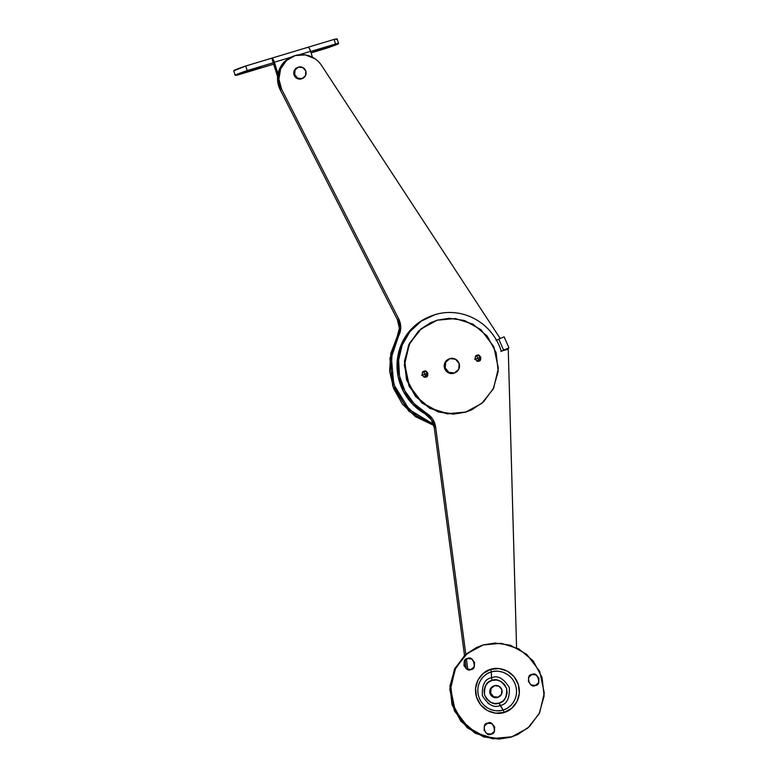 <?xml version="1.0" encoding="UTF-8"?>
<svg xmlns="http://www.w3.org/2000/svg" width="778" height="778" viewBox="0 0 778 778"><rect width="100%" height="100%" fill="white"/><g stroke="black" fill="none" stroke-linecap="round" stroke-linejoin="round"><path stroke-width="1.17" d="M476.69 355.458C479.686 353.445 482.107 361.225 478.48 361.206C482.107 361.225 479.686 353.445 476.69 355.458L478.927 355.711L480.376 357.501L478.927 355.711L477.109 355.264C480.094 353.251 482.525 361.031 478.888 361.011L476.661 360.759L475.212 358.979L475.397 356.703L477.109 355.264L479.336 355.517L480.785 357.296L480.6 359.572L478.888 361.011C475.903 363.025 473.481 355.245 477.109 355.264L476.69 355.458M423.728 371.407C426.714 369.394 429.135 377.174 425.508 377.145C429.135 377.174 426.714 369.394 423.728 371.407L425.955 371.651L427.404 373.44L425.955 371.651L424.136 371.213C427.132 369.19 429.553 376.97 425.926 376.951L423.699 376.708L422.25 374.918L422.435 372.643L424.136 371.213L426.373 371.456L427.822 373.246L427.637 375.521L425.926 376.951C422.931 378.964 420.509 371.184 424.136 371.213L423.543 371.466M501.275 351.199L508.248 349.098L516.573 647.714L508.248 349.098L501.275 351.199C499.145 344.353 495.819 338.138 491.297 332.576C486.785 327.013 481.417 322.52 475.202 319.097C468.988 315.664 462.404 313.563 455.441 312.795C448.468 312.027 441.661 312.639 435.009 314.643A54.149 52.369 -115.3 0 1 501.275 351.199M434.25 427.589L464.505 655.591L434.25 427.589C433.297 421.559 430.234 416.989 425.051 413.857L426.441 413.206C431.625 416.337 434.688 420.908 435.631 426.937L434.25 427.589L435.631 426.937L465.818 654.415L435.631 426.937L432.636 418.972L426.441 413.206A54.149 52.369 -115.3 0 1 398.414 364.104A54.149 52.369 -115.3 0 1 427.851 317.405A54.149 52.369 -115.3 0 1 435.009 314.643L421.199 321.207L409.938 331.613L402.197 344.985L398.608 360.165L399.503 375.881L404.803 390.77L414.042 403.578L426.441 413.206L425.051 413.857L431.255 419.624L434.25 427.589M465.108 660.133L466.246 668.701L465.108 660.133M467.811 669.459L466.43 659.044L467.811 669.459M426.47 318.056A54.149 52.369 64.7 0 0 397.023 364.756A54.149 52.369 64.7 0 0 425.051 413.857L412.651 404.229L403.412 391.422L398.122 376.533L397.227 360.827L400.806 345.636L408.557 332.274L419.819 321.859L427.073 317.764M398.482 336.213L392.2 352.706L391.023 370.493L395.039 387.979L403.918 403.607L416.843 415.977L433.492 424.253L409.247 409.598L393.785 384.439L391.363 357.481L398.482 336.213L397.101 336.864L389.924 358.561L392.705 386.024L408.946 411.299L433.832 425.42L415.452 416.629L402.527 404.259L393.658 388.63L389.632 371.145L390.819 353.368L397.101 336.864C400.048 331.234 400.135 325.476 397.354 319.602L398.735 318.951L400.777 327.674L398.482 336.213L397.101 336.864L399.396 328.326L397.354 319.602L398.735 318.951L281.587 89.149L398.735 318.951C401.516 324.825 401.429 330.572 398.482 336.213M505.292 349.993L506.177 349.157L501.888 351.014L506.177 349.157L505.292 349.993M500.225 338.518L321.674 65.605A24.069 23.272 64.7 0 0 314.886 58.7L305.297 54.898L295.154 55.569L286.392 60.567L280.615 68.921L278.913 79.084L281.587 89.149L280.206 89.801L397.354 319.602L280.206 89.801L281.587 89.149A24.069 23.272 -115.3 0 1 292.285 56.658A24.069 23.272 -115.3 0 1 295.154 55.569A24.069 23.272 -115.3 0 1 314.886 58.7A24.069 23.272 -115.3 0 1 321.674 65.605L500.225 338.518M290.904 57.309A24.069 23.272 64.7 0 0 280.206 89.801L277.522 79.745L279.234 69.582L285.011 61.219L291.293 57.125M502.899 337.351L504.134 336.816L508.948 347.844L503.609 350.158L508.948 347.844L504.134 336.816L498.795 339.13L496.024 340.443L498.795 339.13L503.609 350.158L500.847 351.471L503.609 350.158L498.795 339.13L502.899 337.351M425.031 374.082L421.55 375.249L427.21 373.518L425.031 374.082L425.235 377.281L425.031 374.082L423.446 371.534L425.031 374.082M427.132 373.566C427.492 375.356 426.859 376.591 425.235 377.281M466.489 659.005L467.568 658.558C473.248 654.726 477.857 669.508 470.962 669.469L466.722 668.992L463.97 665.608L464.32 661.281L467.568 658.558L471.808 659.034L474.561 662.418L474.21 666.746L470.962 669.469C465.273 673.301 460.673 658.519 467.568 658.558L467.354 658.655C473.043 654.823 477.643 669.615 470.748 669.566C477.643 669.615 473.043 654.823 467.354 658.655L467.568 658.558M471.497 669.275L470.962 669.469M486.62 723.628L487.689 723.19C493.378 719.358 497.978 734.14 491.093 734.092L486.843 733.625L484.091 730.241L484.441 725.913L487.689 723.19L491.939 723.657L494.691 727.051L494.341 731.369L491.093 734.092C485.404 737.923 480.804 723.141 487.689 723.19L487.485 723.287C493.174 719.456 497.774 734.238 490.879 734.189C497.774 734.238 493.174 719.456 487.485 723.287L487.689 723.19M491.628 733.907L491.093 734.092M530.917 674.954L531.987 674.507C537.676 670.675 542.276 685.467 535.381 685.418L531.141 684.951L528.388 681.557L528.739 677.239L531.987 674.507L536.227 674.983L538.979 678.367L538.629 682.695L535.381 685.418C529.701 689.25 525.092 674.468 531.987 674.507L531.782 674.614C537.462 670.782 542.072 685.564 535.176 685.515C542.072 685.564 537.462 670.782 531.782 674.614L531.987 674.507M535.925 685.233L535.381 685.418M490.743 669.343C484.354 670.325 471.857 681.149 476.535 697.166C481.786 713.018 498.309 715.108 504.154 712.395A3.608 0.914 -106.8 0 0 503.094 710.003A19.917 19.256 -115.3 0 1 478.723 696.553A19.917 19.256 -115.3 0 1 491.258 671.998A3.608 0.914 -106.8 0 0 490.743 669.343L499.252 668.574L507.489 671.2L514.2 676.821L518.352 684.582L519.325 693.295L516.971 701.649L511.642 708.35L504.154 712.395L495.644 713.173L487.407 710.547L480.697 704.926L476.535 697.166L475.562 688.452L477.925 680.098L483.255 673.398L490.743 669.343A3.608 0.914 73.2 0 1 491.258 671.998C496.422 669.615 511 671.453 515.629 685.447C519.762 699.578 508.734 709.137 503.094 710.003L499.106 703.098C504.523 702.174 507.013 697.292 506.595 688.442C501.898 680.876 497.054 678.202 492.046 680.419L491.521 677.764C497.648 675.061 503.58 678.328 509.318 687.577C509.823 698.401 506.779 704.372 500.166 705.5C506.779 704.372 509.823 698.401 509.318 687.577C503.58 678.328 497.648 675.061 491.521 677.764L491.258 671.998L491.521 677.764C484.908 678.893 481.864 684.864 482.37 695.688C488.107 704.936 494.04 708.204 500.166 705.5L503.094 710.003C497.939 712.385 483.362 710.538 478.723 696.553C474.599 682.413 485.628 672.863 491.258 671.998A19.917 19.256 -115.3 0 1 515.629 685.447A19.917 19.256 -115.3 0 1 503.094 710.003A3.608 0.914 73.2 0 1 504.154 712.395C510.533 711.423 523.03 700.599 518.352 684.582C513.11 668.73 496.588 666.639 490.743 669.343M487.3 670.714L489.907 669.741M511.749 736.795L499.69 738.711L484.509 736.503L468.123 727.391L455.169 710.343L450.618 688.773L455.237 669.012L465.38 655.164L476.875 647.364L483.148 644.952L467.16 653.588L455.791 667.894L450.763 685.7L452.845 704.304L461.714 720.856L476.019 732.837L493.592 738.439L511.749 736.795L527.727 728.159L539.096 713.854L544.123 696.047L542.052 677.444L533.183 660.892L518.868 648.91L501.304 643.309L483.148 644.952L495.197 643.036L510.387 645.244L526.774 654.347L539.728 671.395L544.279 692.974L539.65 712.736L529.507 726.584L518.022 734.383L511.749 736.795M476.875 647.364L464.554 655.553L454.41 669.401L449.781 689.162L454.342 710.742L467.296 727.79L483.673 736.892L498.863 739.1L510.922 737.194L517.652 734.568M476.418 647.568L466.333 653.977L454.965 668.283L449.937 686.099L452.018 704.693L460.887 721.245L475.193 733.236L492.766 738.828L510.922 737.194L518.022 734.383M506.673 711.462L503.317 712.794M487.971 703.419L488.749 703.886M492.046 680.419L488.098 682.549L485.287 686.079L484.052 690.485L484.558 695.075L486.756 699.159L490.286 702.126L494.623 703.506L499.106 703.098L503.055 700.968L505.865 697.428L507.11 693.033L506.595 688.442L504.407 684.358L500.867 681.392L496.529 680.011L492.046 680.419C486.639 681.343 484.14 686.225 484.558 695.075C489.255 702.631 494.108 705.306 499.106 703.098L500.166 705.5C494.04 708.204 488.107 704.936 482.37 695.688C481.864 684.864 484.908 678.893 491.521 677.764L492.046 680.419M254.105 68.931L244.642 72.383L260.63 67.219M249.952 70.895L249.913 70.234L249.952 70.895L243.417 72.578M323.794 47.954L314.341 51.406L330.319 46.233M319.641 49.918L319.602 49.257L319.641 49.918L313.106 51.591M308.166 47.215L334.122 39.406L335.551 43.996L338.42 43.49L337.749 44.103L311.093 52.904L326.556 48.246A30.079 1.099 -17.3 0 0 338.595 43.558A30.079 1.099 -17.3 0 0 335.551 43.996L310.655 51.494L335.551 43.996L334.122 39.406L336.991 38.9L336.32 39.513M233.896 70.759L245.76 66.004A30.079 1.099 162.7 0 0 233.721 70.691L235.151 75.291A30.079 1.099 -17.3 0 0 238.194 74.853L273.691 64.166L235.326 75.349L247.19 70.594L273.253 62.746L271.823 58.155L273.02 59.128L274.362 62.221L291.254 57.144L274.362 62.221L277.97 73.803L274.362 62.221A4.814 1.216 73.2 0 0 271.872 58.136L308.107 47.234A4.814 1.216 -106.8 0 1 310.597 51.319L309.265 48.226L308.059 47.244L334.122 39.406A30.079 1.099 162.7 0 1 337.166 38.968L338.595 43.549M235.151 75.281A30.079 1.099 -17.3 0 1 247.19 70.594L245.76 66.004L271.823 58.155L273.253 62.746L247.19 70.594L245.76 66.004L271.823 58.155M312.445 57.241L310.597 51.319L312.445 57.241M299.229 54.742L310.597 51.319L299.229 54.742M277.571 76.614L273.253 62.746L277.571 76.614M308.059 47.244L271.921 58.126M492.659 686.497A6.02 5.816 64.7 0 0 497.366 697.496L498.056 697.166A6.02 5.816 -115.3 0 1 493.349 686.167A6.02 5.816 -115.3 0 1 494.477 685.69L491.064 688.559L490.694 693.11L493.592 696.68L498.056 697.166L501.479 694.307L501.849 689.755L498.951 686.186L494.477 685.69A6.02 5.816 -115.3 0 1 499.194 696.689A6.02 5.816 -115.3 0 1 498.056 697.166L492.902 697L490.004 693.431L490.373 688.88L493.787 686.021M498.465 697.049L497.366 697.496M448.527 359.203A7.517 7.274 64.7 0 0 444.685 368.597A7.517 7.274 64.7 0 0 453.749 373.284L454.44 372.954A7.517 7.274 -115.3 0 1 445.24 367.877A7.517 7.274 -115.3 0 1 449.976 358.609A7.517 7.274 -115.3 0 1 459.176 363.686A7.517 7.274 -115.3 0 1 454.44 372.954L455.159 372.701M449.285 358.93L445.006 362.519L444.549 368.208L448.167 372.662L453.749 373.284M449.976 358.609L455.558 359.222L459.176 363.686L458.719 369.375L454.44 372.954L448.857 372.341L445.24 367.877L445.697 362.188L449.976 358.609M296.651 67.91A6.02 5.816 64.7 0 0 301.358 78.909L302.059 78.588A6.02 5.816 -115.3 0 1 297.342 67.589A6.02 5.816 -115.3 0 1 305.618 70.565A6.02 5.816 -115.3 0 1 302.059 78.588L302.467 78.461M297.789 67.433L294.366 70.302L293.996 74.853L296.895 78.422L301.358 78.909M298.48 67.103L302.943 67.598L305.842 71.168L305.472 75.719L302.059 78.588L297.585 78.092L294.687 74.523L295.056 69.971L298.48 67.103M465.818 412.029L453.759 413.945L438.578 411.737L422.191 402.634L409.238 385.587L404.686 364.007L409.316 344.246L419.449 330.397L430.944 322.598L437.217 320.186L421.229 328.822L409.86 343.127L404.832 360.943L406.913 379.538L415.783 396.09L430.088 408.071L447.661 413.672L465.818 412.029L481.796 403.403L493.164 389.088L498.202 371.281L496.121 352.687L487.252 336.125L472.936 324.144L455.373 318.542L437.217 320.186L449.276 318.27L464.456 320.487L480.843 329.59L493.797 346.638L498.348 368.208L493.719 387.969L483.585 401.818L472.09 409.617L465.818 412.029M429.971 323.065L418.545 331.058L408.596 345.092L404.259 364.882L409.063 386.277L422.065 403.072L438.364 412L453.428 414.139L465.4 412.233L471.925 409.705M430.691 322.705L420.82 329.016L409.452 343.322L404.424 361.138L406.495 379.732L415.364 396.284L429.68 408.275L447.243 413.867L465.4 412.233L471.283 410.006M423.329 371.553L424.136 371.213M476.301 355.614L477.109 355.264M478.003 358.133L474.522 359.3L480.182 357.569L478.003 358.133L478.198 361.332L478.003 358.133L476.408 355.595L478.003 358.133M478.596 361.186L480.182 357.569C479.472 355.896 478.227 355.235 476.437 355.585L476.019 355.74M480.094 357.627C480.454 359.407 479.822 360.642 478.198 361.332M427.958 317.356L426.568 318.007M290.632 57.436L292.013 56.775M425.624 377.126L427.21 373.518C426.509 371.835 425.265 371.174 423.475 371.524L423.057 371.69M493.009 686.322L493.699 685.992M498.153 697.195L498.844 696.864M448.303 359.31L448.994 358.979M454.731 372.905L455.422 372.584M297.001 67.735L297.692 67.404M302.146 78.607L302.837 78.286"/></g></svg>
